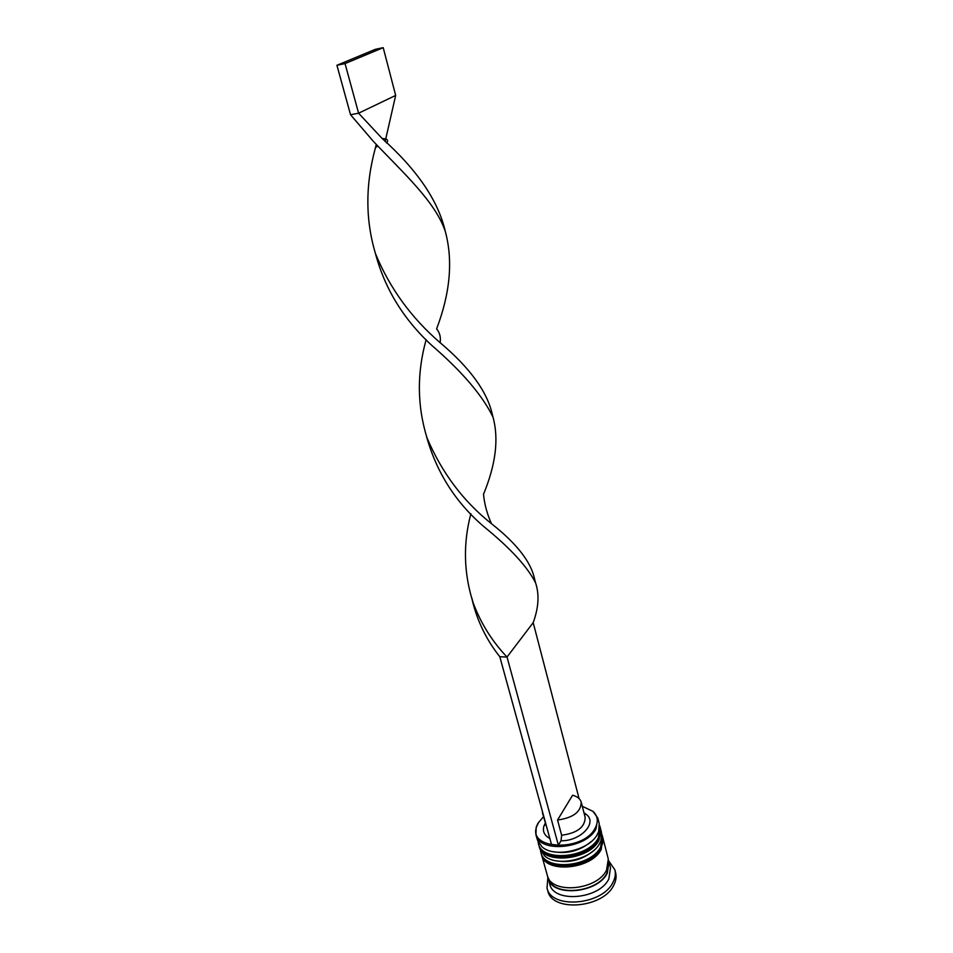 <?xml version="1.0" encoding="UTF-8"?>
<svg xmlns="http://www.w3.org/2000/svg" width="953" height="953" viewBox="0 0 953 953"><rect width="100%" height="100%" fill="white"/><g stroke="black" fill="none" stroke-linecap="round" stroke-linejoin="round"><path stroke-width="1.43" d="M543.496 816.721L538.659 822.379L536.765 826.382C527.092 849.897 582.974 852.22 595.113 828.24C598.591 821.653 597.876 816.006 592.957 811.325L582.295 806.321M592.957 811.325L597.829 818.115L595.97 828.919C586.083 848.992 539.267 853.257 535.931 834.697L536.217 827.013L538.159 822.904M535.931 834.697L537.432 840.069L541.923 846.764C554.086 858.319 589.371 850.469 597.364 834.363L598.675 831.564L599.211 823.523L597.829 818.115M539.1 846.026L539.934 848.98L544.616 855.877C556.933 867.337 591.801 859.463 599.687 843.393L600.902 840.796L601.51 832.481L600.747 829.503L598.925 840.391C589.133 860.571 542.495 864.728 539.1 846.026L538.886 845.132M608.586 860.499L610.528 867.754L608.836 878.892C599.366 899.465 553.312 903.241 549.75 884.039L547.808 876.784M608.729 860.893L614.876 869.839C615.864 873.818 615.245 877.939 613.017 882.228C602.522 905.29 551.013 909.507 547.022 888.017L547.88 877.189M600.485 828.622L600.747 829.503M602.772 837.556L601.236 849.373C591.527 869.648 545.021 873.71 541.59 854.889L541.375 854.007M603.023 838.426L608.3 859.022L606.573 870.101C597.031 890.59 550.846 894.45 547.32 875.366L541.59 854.889M609.038 861.941L607.335 873.043C597.805 893.557 551.668 897.392 548.13 878.261M614.876 869.839L615.614 872.734C616.603 876.712 615.983 880.858 613.768 885.146C603.297 908.245 551.835 912.426 547.832 890.888L547.022 888.017M543.293 814.66L542.09 810.288M547.463 829.777L542.352 812.564M549.857 838.497C544.366 835.507 542.388 831.338 543.937 826.013L545.271 823.166M583.975 812.802L586.548 814.601C597.567 823.13 580.317 841.261 560.995 840.772L558.375 845.192L551.489 844.418L499.801 656.736L507.02 657.022L533.192 622.654C538.671 607.645 539.458 594.374 535.574 582.867C527.509 566.809 510.165 547.975 483.564 526.366C455.534 502.291 436.534 472.354 426.551 436.545M593.433 850.767C582.497 859.797 570.049 863.132 556.064 860.773C570.049 863.132 582.497 859.797 593.433 850.767M591.396 841.439C580.234 850.767 567.488 854.186 553.169 851.684C567.488 854.186 580.234 850.767 591.396 841.439M581.199 802.152C581.068 811.885 573.182 817.841 557.541 820.021L572.586 795.231C577.315 796.458 580.198 798.769 581.199 802.152L585.154 817.305C585.047 827.133 577.22 833.113 561.662 835.257L560.995 840.772M557.541 820.021L561.662 835.257M579.067 798.554L533.192 622.654M558.375 845.192L507.02 657.022C492.117 641.393 480.824 623.298 473.117 602.737C463.718 573.241 462.967 543.591 470.877 513.774M535.574 582.867L534.478 578.602C530.869 561.758 516.55 543.46 491.498 523.709C487.054 513.846 484.398 504.006 483.516 494.226C495.798 464.54 498.955 438.821 492.999 417.092L492.284 414.317C487.197 391.612 469.805 367.739 440.131 342.699C411.303 317.873 389.753 288.211 375.506 253.712C365.333 219.833 365.321 184.501 375.458 147.715L376.232 144.415M499.801 656.736C486.483 639.951 477.31 621.153 472.307 600.354M492.999 417.092C482.563 395.555 462.11 371.622 431.661 345.284C403.548 319.303 384.809 288.711 375.434 253.522M385.143 141.556L395.674 95.419L358.602 113.204L382.129 138.471C417.092 169.777 438.106 200.606 445.194 230.96L445.361 231.639C435.521 201.965 404.275 173.899 373.183 141.175L350.537 114.729L358.602 113.204L345.046 63.589L383.213 47.65L395.674 95.419M491.498 523.709C463.384 501.433 441.894 472.831 427.015 437.904C417.128 405.799 416.83 373.052 426.146 339.649M440.131 342.699C440.965 337.422 439.798 332.8 436.617 328.856C450.209 293.059 453.128 260.657 445.361 231.639M383.213 47.65L375.303 49.342L336.921 65.292L350.537 114.729M336.921 65.292L345.046 63.589M599.532 825.322L600.128 827.109L598.305 837.985C588.489 858.141 541.816 862.322 538.433 843.643L538.6 844.239C541.983 862.918 588.656 858.748 598.46 838.58L600.199 827.418M538.528 843.941L538.6 844.239C543.115 863.93 587.548 859.606 598.019 839.915M601.819 834.28L602.415 836.055L600.616 846.979C590.884 867.23 544.342 871.316 540.923 852.53L541.09 853.126C544.508 871.924 591.051 867.838 600.771 847.574L602.487 836.353M541.006 852.828L541.09 853.126C545.902 873.103 589.99 868.517 600.354 848.897M608.705 862.108L606.99 872.996C597.591 893.223 552.121 897.059 548.511 878.237M600.128 827.109L600.283 827.716C601.236 830.873 600.64 834.661 598.508 839.057M538.064 841.797L538.433 843.643M602.415 836.055L602.57 836.651C603.523 839.855 602.939 843.655 600.819 848.051M540.554 850.695L540.923 852.53M545.557 824.202L543.937 826.013M536.765 826.382L536.217 827.013M584.249 813.826L586.548 814.601M473.117 602.737L471.771 597.9M386.608 143.057C390.134 138.399 383.225 138.804 382.129 138.471M377.722 145.976L375.458 147.715"/></g></svg>

